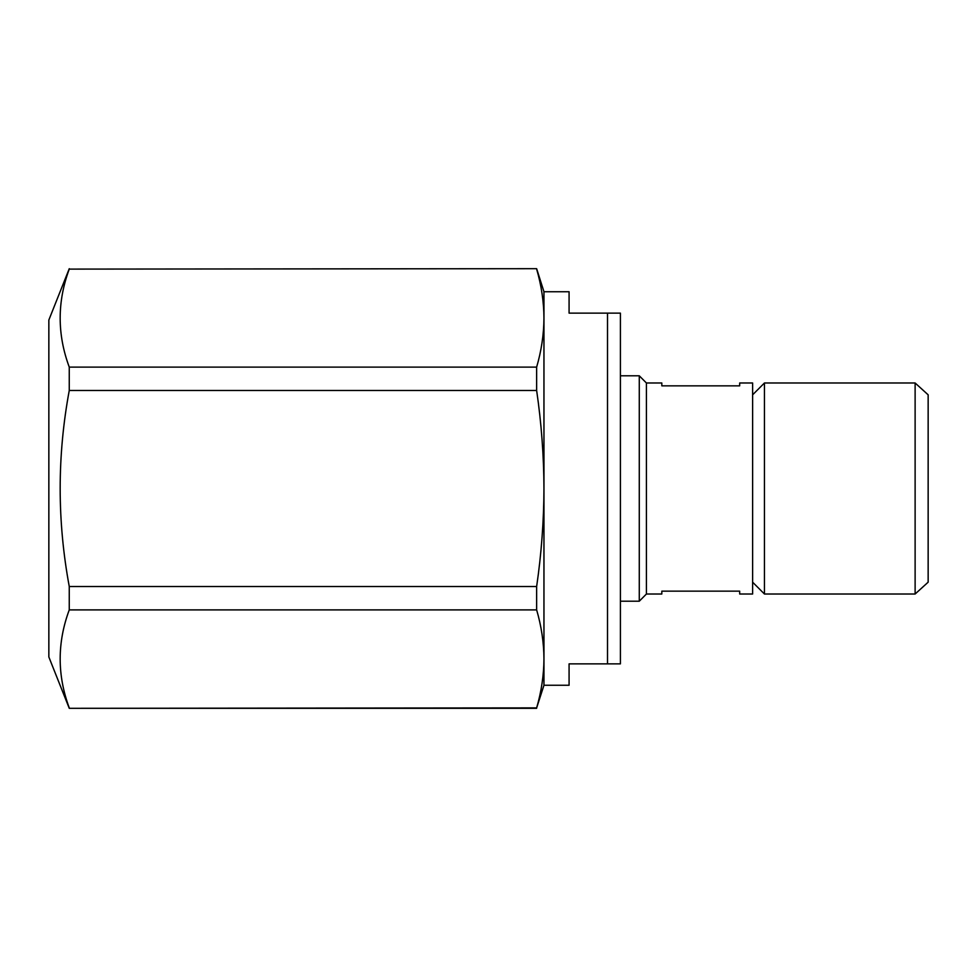 <?xml version="1.0" encoding="UTF-8"?>
<svg xmlns="http://www.w3.org/2000/svg" width="977" height="977" viewBox="0 0 977 977"><rect width="100%" height="100%" fill="white"/><g stroke="black" fill="none" stroke-linecap="round" stroke-linejoin="round"><path stroke-width="1.47" d="M543.957 685.256L536.642 707.898C541.405 691.569 543.847 675.229 543.957 658.901L543.957 685.256L569.078 685.256L569.078 663.871L607.511 663.871L607.511 313.128L569.078 313.128L569.078 291.744L543.957 291.744L536.642 268.687L69.257 269.102C57.142 301.771 57.142 334.439 69.257 367.108C57.142 334.439 57.142 301.771 69.257 269.102L536.642 268.687M607.511 663.871L620.407 663.871L620.407 313.128L607.511 313.128M536.642 708.313L69.257 708.313L48.85 656.971L48.85 320.029L69.257 268.687M69.257 708.313L536.642 707.898M536.642 609.892L536.642 586.505C541.417 553.776 543.847 521.107 543.957 488.5L543.957 658.901C543.847 642.561 541.405 626.233 536.642 609.892L69.257 609.892C57.142 642.561 57.142 675.229 69.257 707.898M69.257 609.892L69.257 586.505L536.642 586.505M69.257 390.495L69.257 367.108L536.642 367.108C541.405 350.767 543.847 334.439 543.957 318.099L543.957 488.5C543.835 455.746 541.405 423.078 536.642 390.495L69.257 390.495C57.142 455.734 57.142 521.071 69.257 586.505M536.642 390.495L536.642 367.108M543.957 291.744L543.957 318.099C543.847 301.771 541.405 285.431 536.642 269.102M646.42 594.016L646.42 382.984L661.82 382.984L661.82 385.842L739.674 385.842L739.674 382.984L752.62 382.984L752.62 594.016L739.674 594.016L739.674 591.158L661.82 591.158L661.82 594.016L646.42 594.016L639.276 601.209L639.276 375.791L620.407 375.791M752.62 582.182L764.454 594.016L764.454 382.984L752.62 394.818M915.119 382.984L928.15 394.818L928.15 582.182L915.119 594.016L915.119 382.984L764.454 382.984M639.276 601.209L620.407 601.209M646.42 382.984L639.276 375.791M915.119 594.016L764.454 594.016"/></g></svg>
